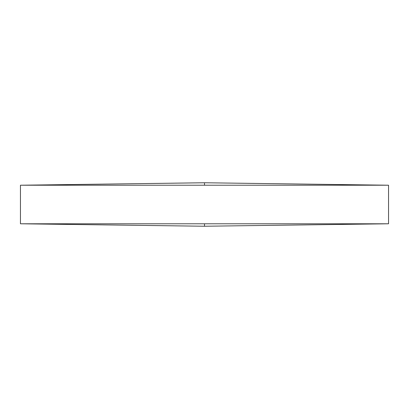 <?xml version="1.0" encoding="UTF-8"?>
<svg xmlns="http://www.w3.org/2000/svg" width="409" height="409" viewBox="0 0 409 409"><rect width="100%" height="100%" fill="white"/><g stroke="black" fill="none" stroke-linecap="round" stroke-linejoin="round"><path stroke-width="0.61" d="M388.55 185.221L204.5 182.762L20.45 185.221L388.55 185.221L388.55 223.779L20.45 223.779L204.5 226.238L204.5 223.779M20.45 185.221L20.45 223.779M204.5 182.762L204.5 185.221M204.5 226.238L388.55 223.779"/></g></svg>
